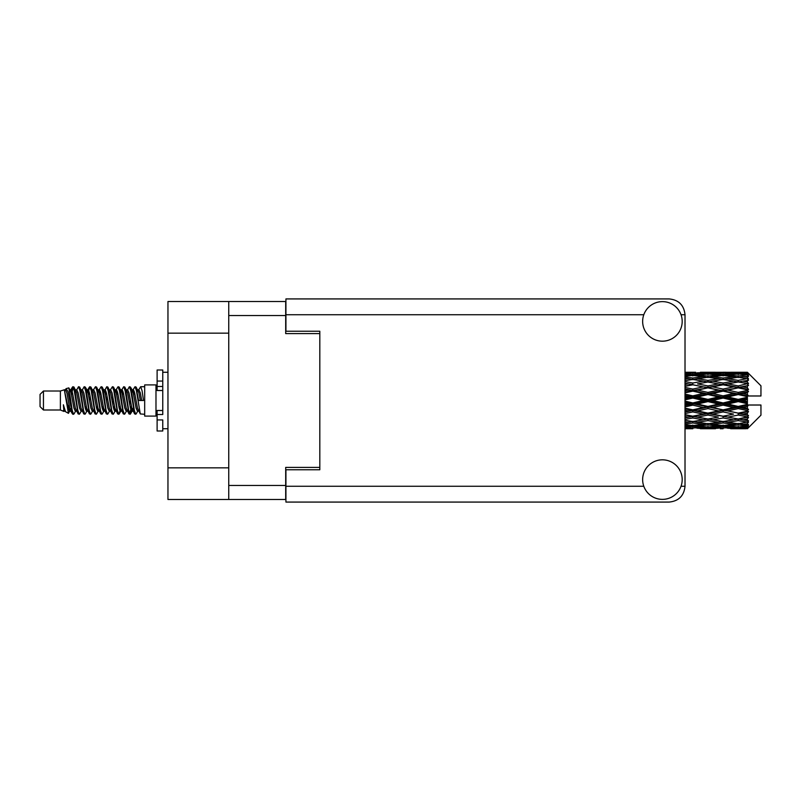 <?xml version="1.0" encoding="UTF-8"?>
<svg xmlns="http://www.w3.org/2000/svg" width="801" height="801" viewBox="0 0 801 801"><rect width="100%" height="100%" fill="white"/><g stroke="black" fill="none" stroke-linecap="round" stroke-linejoin="round"><path stroke-width="1.2" d="M228.746 333.156L167.96 333.156L167.96 301.516L285.697 301.516L285.697 333.606L319.819 333.606L319.819 331.234L319.819 469.766L285.927 469.766L285.927 486.267L643.804 486.267M319.819 469.766L319.819 467.394L285.697 467.394L285.697 499.484L167.96 499.484L167.96 467.844L228.746 467.844M167.96 333.156L167.96 467.844M228.746 499.484L228.746 301.516M662.417 499.373A19.775 19.775 0 0 0 682.192 479.599A19.775 19.775 0 0 0 662.417 459.824A19.775 19.775 0 0 0 642.642 479.599A19.775 19.775 0 0 0 662.417 499.373M662.417 341.176A19.775 19.775 0 0 0 682.192 321.401A19.775 19.775 0 0 0 662.417 301.627A19.775 19.775 0 0 0 642.642 321.401A19.775 19.775 0 0 0 662.417 341.176M319.819 331.234L285.927 331.234L285.927 298.923L669.195 298.923C678.737 299.924 684.014 305.201 685.015 314.733L685.015 486.267C684.014 495.799 678.737 501.076 669.195 502.077L285.927 502.077L285.927 486.267M43.444 409.992L43.444 391.008L40.05 394.402L40.05 406.598L43.444 409.992L60.385 409.992L63.92 411.454L64.561 410.783L64.05 411.223L65.462 411.223M43.444 391.008L60.385 391.008L60.385 409.992M144.681 400.5L144.681 416.089L155.985 416.089L155.985 384.911L144.681 384.911L144.681 400.5M60.385 391.008L64.32 389.807L68.475 413.336L65.492 411.694L63.369 404.775L63.92 411.454M69.036 404.835L68.295 408.15M68.475 413.336L71.109 408.099M66.113 388.635L68.816 387.884L70.758 400.5L70.758 405.777L68.025 391.759L66.113 388.635L64.941 390.217L65.462 389.777L66.873 392.911L69.697 408.089L70.598 410.783L71.569 410.863M126.188 389.777L127.609 389.777L129.372 386.713L130.783 390.748L134.618 413.937L136.12 413.937L138.203 410.412M129.372 386.713L130.473 387.063L131.484 390.748L134.318 410.252L135.729 414.287M132.545 390.588L135.019 386.713L136.43 390.748L140.275 413.937L144.681 414.287M138.393 390.217L140.666 386.713L142.077 390.748L143.499 400.5L138.553 400.5L136.12 387.063L138.903 392.911L140.315 400.5M70.758 405.777L72.871 414.287L73.982 413.937L76.055 410.412M70.758 400.5L72.17 410.252L73.582 414.287M71.109 392.901L72.871 386.713L74.283 390.748L78.128 413.937L79.629 413.937L81.512 410.783M72.871 386.713L73.982 387.063L74.994 390.748L77.817 410.252L79.229 414.287M75.344 389.777L76.756 389.777L78.528 386.713L79.94 390.748L83.775 413.937L85.276 413.937L87.349 410.412M85.677 409.722L86.238 406.157M78.528 386.713L79.629 387.063L80.641 390.748L83.464 410.252L84.876 414.287M86.178 410.863L86.648 408.099M80.991 389.777L82.403 389.777L84.175 386.713L85.587 390.748L89.422 413.937L90.924 413.937L92.806 410.783M84.175 386.713L85.276 387.063L86.288 390.748L89.121 410.252L90.533 414.287M88.05 392.901L89.822 386.713L91.234 390.748L95.079 413.937L96.581 413.937L98.653 410.412M96.971 409.722L97.532 406.157M89.822 386.713L90.924 387.063L91.945 390.748L94.768 410.252L96.18 414.287M97.482 410.863L97.942 408.099M93.196 390.217L95.469 386.713L96.881 390.748L100.726 413.937L102.228 413.937L104.3 410.412M102.628 409.722L103.189 406.157M95.469 386.713L96.581 387.063L97.592 390.748L100.415 410.252L101.827 414.287M103.129 410.863L103.599 408.099M98.653 390.588L101.126 386.713L102.538 390.748L106.373 413.937L107.875 413.937L109.757 410.783M101.126 386.713L102.228 387.063L103.239 390.748L106.062 410.252L107.474 414.287M103.589 389.777L105.011 389.777L106.773 386.713L108.185 390.748L112.02 413.937L113.522 413.937L115.594 410.412M113.922 409.722L114.483 406.157M106.773 386.713L107.875 387.063L108.886 390.748L111.719 410.252L113.131 414.287M114.423 410.863L114.893 408.099M110.138 390.217L112.42 386.713L113.832 390.748L117.677 413.937L119.179 413.937L120.55 408.099M119.569 409.722L120.13 406.157M112.42 386.713L113.522 387.063L114.543 390.748L117.367 410.252L118.778 414.287M115.594 390.588L118.067 386.713L119.479 390.748L123.324 413.937L124.826 413.937L126.708 410.783M118.067 386.713L119.179 387.063L120.19 390.748L123.014 410.252L124.425 414.287M121.251 390.588L123.724 386.713L125.136 390.748L128.971 413.937L130.473 413.937L131.845 408.099M129.722 414.007L131.434 406.157M123.724 386.713L124.826 387.063L125.837 390.748L128.661 410.252L130.072 414.287M71.519 394.843L73.231 386.993M88.46 394.843L89.031 391.278M99.354 392.901L99.825 390.137M99.765 394.843L100.325 391.278M105.001 392.901L105.472 390.137M105.412 394.843L105.972 391.278M116.305 392.901L116.776 390.137M116.716 394.843L117.276 391.278M121.952 392.901L122.423 390.137M122.363 394.843L122.923 391.278M133.256 392.901L133.717 390.137M133.667 394.843L134.228 391.278M135.019 386.713L136.12 387.063M742.958 400.5L747.393 399.459L747.393 401.541L742.958 400.5L738.232 400.5L685.015 412.094M712.69 400.5L723.093 398.057L733.516 400.5L723.093 402.943L712.69 400.5L707.964 400.5L685.015 405.636M685.015 399.889L692.805 398.057L703.228 400.5L692.805 402.943L685.015 401.111M747.393 372.265L742.958 372.305L747.393 372.265L748.524 373.386M747.393 372.695L738.232 373.316L727.829 372.755L747.393 372.695L748.524 373.677L747.393 372.395M747.393 373.336L747.393 373.977L742.958 373.636L747.393 373.336L748.524 374.087L747.393 372.805M747.393 374.818L738.232 376.07L727.829 374.938L738.232 373.997L747.393 374.818L748.524 375.519L747.393 373.977M747.393 376.11L747.393 377.221L742.958 376.65L748.524 376.45L747.393 375.068M747.393 378.543L738.232 380.365L727.829 378.733L738.232 377.261L748.524 378.923L747.393 377.221M747.393 380.415L747.393 381.937L742.958 381.166L748.524 380.315L747.393 378.923M747.393 383.659L738.232 385.932L727.829 383.899L738.232 381.987L748.524 383.689L747.393 381.937M747.393 385.992L747.393 387.814L742.958 386.893L748.524 385.461L747.393 384.14M747.393 389.827L747.393 390.377L738.232 392.41L727.829 390.097L738.232 387.874L747.393 389.827L748.524 389.506L747.393 387.814M747.393 392.47L747.393 394.482L742.958 393.471L747.393 392.47L748.524 391.539L747.393 390.377M747.393 396.665L747.393 397.256L738.232 399.389L727.829 396.956L738.232 394.553L747.393 396.665L747.393 395.984L748.494 395.984L747.393 394.482M748.494 395.984L760.95 395.984L760.95 385.812L748.014 372.876M747.393 399.459L747.393 397.256M747.393 403.744L747.393 404.335L738.232 406.447L727.829 404.044L738.232 401.611L747.393 403.744L747.393 401.541M748.014 428.124L760.95 415.188L760.95 405.016L747.393 405.016L747.393 404.335M747.393 406.518L747.393 408.53L742.958 407.529L747.393 406.518L748.494 405.016M747.393 410.623L747.393 411.173L738.232 413.126L727.829 410.903L738.232 408.59L747.393 410.623L748.524 409.461L747.393 408.53M747.393 413.186L747.393 415.008L742.958 414.107L747.393 413.186L748.524 411.494L747.393 411.173M747.393 416.86L738.232 419.013L727.829 417.101L738.232 415.068L747.393 416.86L748.524 415.539L747.393 415.008M747.393 419.063L747.393 420.585L742.958 419.834L747.393 419.063L748.524 417.311L747.393 417.341M747.393 422.077L738.232 423.739L727.829 422.267L738.232 420.635L747.393 422.077L748.524 420.685L747.393 420.585M747.393 423.779L747.393 424.89L742.958 424.35L747.393 423.779L748.524 422.077L747.393 422.457M747.393 425.932L738.232 427.003L727.829 426.062L738.232 424.93L747.393 425.932L748.524 424.55L747.393 424.89M747.393 427.023L747.393 427.664L742.958 427.364L747.393 427.023L748.524 425.481L747.393 426.182M730.672 428.725L738.232 428.745L727.829 428.245L738.232 427.684L747.393 428.195L748.524 426.913L747.393 427.664M747.393 428.195L738.232 428.605M747.393 428.605L742.958 428.695L747.393 428.605L748.524 427.323L747.393 428.305M748.524 427.614L747.393 428.735L748.524 427.614M692.805 428.745L685.255 428.725M700.384 428.725L715.523 428.725M685.015 428.645L689.971 428.745M685.015 428.104L688.089 428.245L685.015 428.375M689.731 427.844L688.089 428.245M692.805 428.435L692.805 427.133M704.029 428.495L703.228 428.695M707.964 428.745L697.541 428.245L707.964 427.684L718.357 428.245L707.964 428.605M738.232 428.745L745.801 428.725M723.093 428.745L720.249 428.745M685.015 427.173L692.805 426.512L703.228 427.364L692.805 428.014L685.015 427.544M685.015 425.742L688.089 426.062L685.015 426.362M691.143 425.381L688.089 426.062M692.805 426.512L692.805 425.041M705.621 426.803L703.228 427.364M695.889 427.844L697.541 428.245M707.964 427.684L707.964 426.292M720.009 427.844L718.357 428.245M711.889 428.495L712.69 428.695M723.093 428.435L723.093 427.133M734.317 428.495L733.516 428.695M723.093 428.014L712.69 427.364L723.093 426.512L733.516 427.364L723.093 428.014M707.964 427.003L697.541 426.062L707.964 424.93L718.357 426.062L707.964 427.003M685.015 424.019L692.805 422.958L703.228 424.35L692.805 425.571L685.015 424.67M685.015 421.797L688.089 422.267L685.015 422.718M692.805 422.958L692.805 421.396L688.089 422.267M706.913 423.599L703.228 424.35M694.477 425.381L697.541 426.062M707.964 424.93L707.964 423.399M721.421 425.381L718.357 426.062M710.307 426.803L712.69 427.364M723.093 426.512L723.093 425.041M735.899 426.803L733.516 427.364M726.187 427.844L727.829 428.245M738.232 427.684L738.232 426.292M742.157 428.495L742.958 428.695M723.093 425.571L712.69 424.35L723.093 422.958L733.516 424.35L723.093 425.571M707.964 423.739L697.541 422.267L707.964 420.635L718.357 422.267L707.964 423.739M685.015 419.384L692.805 417.992L703.228 419.834L692.805 421.546L685.015 420.275M685.015 416.52L688.089 417.101L685.015 417.681M692.805 417.992L692.805 416.44L685.015 417.822M685.015 413.566L692.805 411.924L703.228 414.107L688.089 417.101M707.964 420.635L707.964 419.063L703.228 419.834L707.964 419.063L712.69 419.834L723.093 417.992L733.516 419.834L723.093 421.546L692.805 416.44L697.541 417.101L707.964 415.068L718.357 417.101L707.964 419.013L697.541 417.101M692.805 421.396L697.541 422.267M723.093 422.958L723.093 421.396L718.357 422.267M709.005 423.599L712.69 424.35M737.19 423.599L733.516 424.35M724.765 425.381L727.829 426.062M738.232 424.93L738.232 423.399M740.575 426.803L742.958 427.364M692.805 416.2L685.015 414.638M685.015 410.222L688.089 410.903L685.015 411.564M692.805 411.924L692.805 410.482L688.089 410.903M707.964 415.068L707.964 413.566L692.805 416.44L685.015 414.988M707.964 413.126L697.541 410.903L707.964 408.59L718.357 410.903L703.228 414.107M707.964 419.013L718.357 417.101M723.093 417.992L723.093 416.44L727.829 417.101M738.232 420.635L738.232 419.063L734.457 419.674L738.232 419.063L742.958 419.834L707.964 413.566L712.69 414.107L723.093 411.924L733.516 414.107L723.093 416.2L712.69 414.107M723.093 421.396L727.829 422.267M739.283 423.599L742.958 424.35M685.015 406.928L692.805 405.136L703.228 407.529L692.805 409.862L685.015 408.12M685.015 403.324L688.089 404.044L685.015 404.755M692.805 405.136L692.805 403.894L688.089 404.044M692.805 409.862L692.805 410.482L697.541 410.903M707.964 408.59L707.964 407.248L703.228 407.529M723.093 411.924L723.093 410.482L707.964 413.566L685.015 408.83M723.093 409.862L712.69 407.529L723.093 405.136L733.516 407.529L723.093 409.862L723.093 410.482L718.357 410.903M723.093 416.2L733.516 414.107M738.232 415.068L738.232 413.566L742.958 414.107M738.232 419.013L748.524 417.311M707.964 406.447L697.541 404.044L707.964 401.611L718.357 404.044L707.964 406.447L707.964 407.248L712.69 407.529M685.015 396.245L688.089 396.956L685.015 397.676M692.805 398.057L692.805 397.106L685.015 398.848M685.015 392.88L692.805 391.138L703.228 393.471L692.805 395.864L692.805 397.106L688.089 396.956M692.805 402.943L692.805 403.894L697.541 404.044M707.964 401.611L707.964 400.5L703.228 400.5M723.093 405.136L723.093 403.894L718.357 404.044M738.232 408.59L738.232 407.248L723.093 410.482L727.829 410.903M738.232 406.447L738.232 407.248L733.516 407.529M738.232 413.126L685.015 402.152M748.524 411.494L738.232 413.566L748.524 415.539M707.964 399.389L697.541 396.956L707.964 394.553L718.357 396.956L707.964 399.389L707.964 400.5L692.805 397.106L697.541 396.956M692.805 395.864L685.015 394.072M685.015 389.436L688.089 390.097L685.015 390.778M692.805 391.138L692.805 390.518L685.015 392.17M685.015 386.362L692.805 384.8L703.228 386.893L692.805 389.076L692.805 390.518L688.089 390.097M707.964 394.553L707.964 393.752L692.805 397.106L685.015 395.364M707.964 392.41L697.541 390.097L707.964 387.874L718.357 390.097L707.964 392.41L707.964 393.752L703.228 393.471M723.093 398.057L723.093 397.106L707.964 400.5L723.093 403.894L727.829 404.044M723.093 395.864L712.69 393.471L723.093 391.138L733.516 393.471L723.093 395.864L723.093 397.106L718.357 396.956M723.093 402.943L723.093 403.894L738.232 407.248L742.958 407.529M738.232 401.611L738.232 400.5L733.516 400.5M748.344 405.016L738.232 407.248L748.524 409.461M692.805 389.076L685.015 387.434M685.015 383.319L688.089 383.899L685.015 384.48M692.805 384.8L685.015 386.012M685.015 380.725L692.805 379.454L703.228 381.166L692.805 383.008L692.805 384.56L688.089 383.899M707.964 387.874L692.805 390.518L697.541 390.097M707.964 385.932L697.541 383.899L707.964 381.987L718.357 383.899L707.964 385.932L707.964 387.434L703.228 386.893M723.093 391.138L723.093 390.518L707.964 393.752L712.69 393.471M723.093 389.076L712.69 386.893L723.093 384.8L733.516 386.893L723.093 389.076L723.093 390.518L718.357 390.097M738.232 394.553L738.232 393.752L723.093 397.106L727.829 396.956M738.232 392.41L738.232 393.752L733.516 393.471M738.232 399.389L738.232 400.5L685.015 388.906M747.393 398.437L738.232 400.5L747.393 402.563M692.805 383.008L685.015 381.616M685.015 378.282L688.089 378.733L685.015 379.203M685.015 376.33L692.805 375.429L703.228 376.65L692.805 378.042L692.805 379.604L688.089 378.733M707.964 381.987L697.541 383.899M723.093 384.8L703.228 381.166L707.964 381.937L723.093 379.454L733.516 381.166L723.093 383.008L712.69 381.166L707.964 381.937L707.964 380.365L697.541 378.733L707.964 377.261L718.357 378.733L707.964 380.365M723.093 383.008L723.093 384.56L707.964 387.434L712.69 386.893M738.232 381.987L723.093 384.56L718.357 383.899M738.232 387.874L723.093 390.518L727.829 390.097M738.232 385.932L738.232 387.434L733.516 386.893M748.524 391.539L738.232 393.752L742.958 393.471M692.805 378.042L685.015 376.981M685.015 374.638L688.089 374.938L685.015 375.258M691.143 375.619L688.089 374.938M706.913 377.401L703.228 376.65M692.805 379.604L697.541 378.733M723.093 378.042L712.69 376.65L723.093 375.429L733.516 376.65L723.093 378.042L723.093 379.604L718.357 378.733M748.524 383.689L733.516 381.166L738.232 381.937L742.016 381.326L738.232 381.937L738.232 380.365M748.524 385.461L738.232 387.434L723.093 384.56L727.829 383.899M748.524 389.506L738.232 387.434L742.958 386.893M707.964 376.07L697.541 374.938L707.964 373.997L718.357 374.938L707.964 376.07L707.964 377.601M685.015 373.456L692.805 372.986L703.228 373.636L692.805 374.488L685.015 373.827M685.015 372.625L688.089 372.755L685.015 372.896M689.731 373.156L688.089 372.755M692.805 374.488L692.805 375.959M705.621 374.197L703.228 373.636M694.477 375.619L697.541 374.938M721.421 375.619L718.357 374.938M709.005 377.401L712.69 376.65M737.19 377.401L733.516 376.65M723.093 379.604L727.829 378.733M723.093 374.488L712.69 373.636L723.093 372.986L733.516 373.636L723.093 374.488L723.093 375.959M707.964 373.316L697.541 372.755L718.357 372.755L707.964 373.316L707.964 374.708M692.805 372.255L685.015 372.355M685.255 372.275L695.648 372.255M692.805 372.565L692.805 373.867M704.029 372.505L703.228 372.305M695.889 373.156L697.541 372.755M720.009 373.156L718.357 372.755M710.307 374.197L712.69 373.636M735.899 374.197L733.516 373.636M724.765 375.619L727.829 374.938M738.232 376.07L738.232 377.601M739.283 377.401L742.958 376.65M723.093 372.565L712.69 372.305L733.516 372.305L723.093 372.565L723.093 373.867M723.093 372.255L725.936 372.255M715.523 372.275L700.384 372.275M711.889 372.505L712.69 372.305M734.317 372.505L733.516 372.305M726.187 373.156L727.829 372.755M738.232 373.316L738.232 374.708M740.575 374.197L742.958 373.636M745.801 372.275L730.672 372.275M742.157 372.505L742.958 372.305M63.369 410.482L64.05 411.223M69.417 389.917L70.208 390.217L71.109 392.911L73.932 408.089L75.344 411.223L75.855 410.783M79.629 387.063L82.403 392.911L85.236 408.089L86.648 411.223L87.159 410.783M89.472 400.5L90.173 396.395M90.924 387.063L93.707 392.911L96.531 408.089L97.942 411.223L99.354 411.223M102.228 387.063L105.011 392.911L107.835 408.089L109.246 411.223L110.658 411.223M112.07 400.5L112.771 396.395M113.522 387.063L116.305 392.911L119.129 408.089L120.54 411.223L121.251 410.412M124.826 387.063L127.609 392.911L130.433 408.089L131.845 411.223L133.256 408.099M63.369 404.775L65.492 411.694M70.398 390.588L71.109 389.777L72.521 392.911L75.344 408.089L78.128 413.937M82.403 389.777L83.825 392.911L86.648 408.089L89.422 413.937M92.295 389.777L93.707 389.777L95.119 392.911L97.942 408.089L100.726 413.937M105.011 389.777L106.423 392.911L109.246 408.089L112.02 413.937M112.771 404.605L113.482 400.5M115.795 390.217L116.305 389.777L117.717 392.911L120.54 408.089L123.324 413.937M127.609 389.777L129.021 392.911L131.845 408.089L134.618 413.937M137.492 389.777L138.903 389.777L140.315 392.911L141.727 400.5M64.32 389.807L68.285 408.089L69.697 411.223L70.208 410.783M73.982 387.063L76.756 392.911L79.579 408.089L80.991 411.223L82.403 411.223M86.648 392.901L88.06 389.777L86.648 389.777L88.06 392.911L90.883 408.089L92.295 411.223L93.707 411.223M96.581 387.063L99.354 392.911L102.178 408.089L103.589 411.223L104.11 410.783M106.423 400.5L107.124 396.395M107.875 387.063L110.658 392.911L113.482 408.089L114.893 411.223L115.404 410.783M119.179 387.063L121.952 392.911L124.776 408.089L126.188 411.223L127.609 411.223M132.746 390.217L133.256 389.777L131.845 389.777L133.256 392.911L136.08 408.089L137.492 411.223L138.002 410.783M76.756 389.777L78.168 392.911L80.991 408.089L83.775 413.937M88.06 389.777L89.472 392.911L92.295 408.089L95.079 413.937M98.843 390.217L99.354 389.777L100.766 392.911L103.589 408.089L106.373 413.937M109.246 389.777L110.658 389.777L112.07 392.911L114.893 408.089L117.677 413.937M120.54 389.777L121.952 389.777L123.364 392.911L126.188 408.089L128.971 413.937M129.722 404.605L130.433 400.5M133.256 389.777L134.668 392.911L137.492 408.089L140.275 413.937M748.344 395.984L685.015 383.178M162.763 410.482L157.116 410.482L157.116 414.507L162.763 414.507L162.763 381.056L157.116 381.056L157.116 369.992L162.763 369.992L162.763 386.493L157.116 386.493L157.116 390.518L162.763 390.518M157.116 414.507L157.116 431.008L162.763 431.008L162.763 419.944L157.116 419.944M157.116 381.056L157.116 386.493M228.746 485.476L285.697 485.476M285.697 315.524L228.746 315.524M681.04 486.267L685.015 486.267M685.015 314.733L681.04 314.733M643.804 314.733L285.927 314.733M162.763 390.467L157.116 390.467M162.763 410.533L157.116 410.533M155.985 412.365L157.116 412.365M705.12 428.745L710.807 428.745M735.398 428.745L741.075 428.745M705.12 372.255L710.807 372.255M735.398 372.255L741.075 372.255M140.666 386.713L144.681 386.713M155.985 388.635L157.116 388.635M68.816 387.884L70.208 390.217M119.179 413.937L121.061 410.783M130.473 413.937L132.355 410.783M69.697 389.777L71.109 389.777M75.344 411.223L76.756 411.223M86.648 411.223L88.06 411.223M114.893 389.777L116.305 389.777M120.54 411.223L121.952 411.223M131.845 411.223L133.256 411.223M70.598 390.217L72.48 387.063M85.276 387.063L87.159 390.217M130.473 387.063L132.355 390.217M64.05 389.777L65.462 389.777M69.697 411.223L71.109 411.223M97.942 389.777L99.354 389.777M103.589 411.223L105.011 411.223M114.893 411.223L116.305 411.223M137.492 411.223L138.903 411.223M70.598 410.783L72.48 413.937M87.539 390.217L89.422 387.063M162.763 428.745L167.96 428.745M162.763 372.255L167.96 372.255"/></g></svg>
